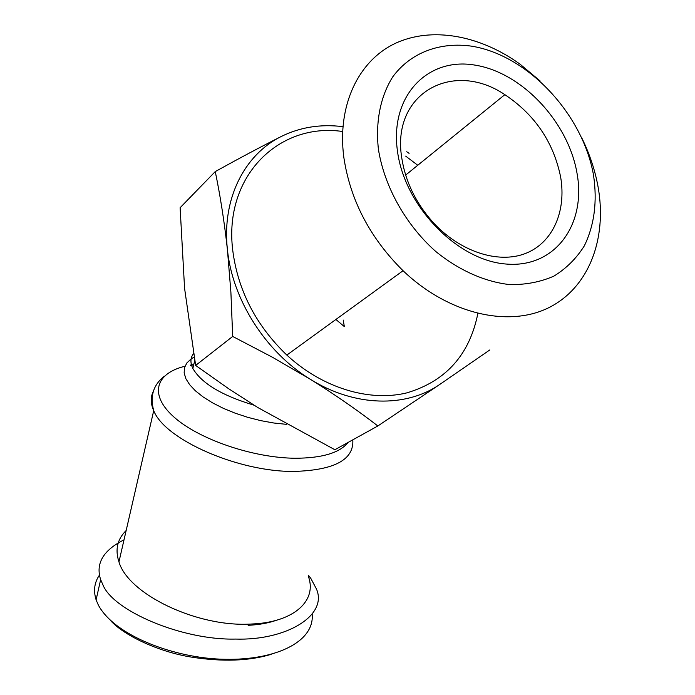 <?xml version="1.0" encoding="UTF-8"?>
<svg xmlns="http://www.w3.org/2000/svg" width="695" height="695" viewBox="0 0 695 695"><rect width="100%" height="100%" fill="white"/><g stroke="black" fill="none" stroke-linecap="round" stroke-linejoin="round"><path stroke-width="1.04" d="M124.023 539.824C103.207 550.284 95.415 563.549 100.653 579.639L102.869 584.721C112.99 610.766 182.073 640.382 235.492 639.07C286.218 640.712 327.953 615.535 316.477 589.047L310.821 578.388L308.458 575.33M99.463 575.104C94.398 582.349 93.278 590.594 96.101 599.846L98.29 604.963C114.779 636.212 176.452 658.86 225.736 659.294C275.498 660.207 314.253 642.067 312.211 614.597M110.505 620.513C124.631 636.16 159.876 652.101 191.255 657.079C222.435 661.961 249.097 661.041 271.232 654.325M581.732 137.819C589.638 153.899 595.094 170.31 598.108 187.051C607.369 239.123 588.63 288.295 548.129 308.007C507.741 327.684 448.058 313.766 403.057 270.72C369.931 237.916 350.176 200.03 343.782 157.061C337.118 105.249 358.385 61.038 394.873 43.576C431.526 26.201 480.132 35.245 520.173 64.27L540.032 80.889M342.609 131.494C279.051 122.181 223.668 176.104 232.695 249.957C237.777 290.215 255.83 325.251 286.844 355.084C322.506 388.071 369.332 402.075 406.914 392.857C445.929 381.181 469.568 354.737 477.847 313.514M593.547 175.322C597.413 201.654 594.347 225.145 584.356 245.804C576.494 258.332 566.382 268.418 554.011 276.054C540.536 282.031 525.707 284.872 509.513 284.568C484.684 281.77 458.865 270.286 435.687 251.416C405.602 224.685 384.231 186.442 378.375 149.017C375.413 121.225 380.591 96.014 392.875 76.676C410.815 52.42 440.109 41.674 471.853 46.2C528.226 55.435 582.914 114.319 593.547 175.322M397.497 151.354C389.539 96.066 427.581 56.947 474.841 65.087C522.041 72.445 568.284 122.025 577.032 173.307C586.441 224.615 555.044 268.261 506.273 264.048C457.64 260.668 404.733 206.571 397.497 151.354M560.639 177.025C553.524 142.197 534.933 114.745 504.857 94.659C453.001 59.544 391.085 93.234 401.762 157.947C405.394 181.447 415.723 202.792 432.733 222C459.586 251.599 498.08 264.126 525.377 253.519C552.742 242.946 566.547 211.419 560.639 177.025M126.16 530.528C117.325 539.164 114.918 549.615 118.949 561.881C128.236 594.26 197.536 627.602 251.486 624.023C294.341 622.381 317.563 600.332 308.233 576.086M417.764 165.262L405.671 156.106M342.896 126.655C320.734 123.91 300.257 127.159 281.466 136.385C244.336 154.577 221.74 199.039 227.413 249.522C232.33 299.832 265.916 352.339 310.396 379.314C354.693 407.009 406.175 407.826 439.874 384.37L489.793 349.959M409.086 153.36L406.731 151.736L409.094 153.352M281.466 136.385C260.868 146.801 238.802 158.538 215.259 171.587C220.28 195.764 224.337 221.74 227.413 249.522L230.896 292.239L232.695 336.45L272.483 357.273L310.396 379.314C334.816 394.552 357.299 410.102 377.854 425.966L439.874 384.37M377.854 425.966L334.886 449.743L257.793 407.522L228.594 388.687L195.651 365.431L232.695 336.45M215.259 171.587L180.118 207.709L184.575 288.312L195.651 365.431M335.894 319.474L344.338 326.607L343.234 320.074M248.141 625.309C258.887 624.796 268.374 623.094 276.601 620.218M153.395 391.268C150.415 396.993 150.52 403.456 153.717 410.641C164.611 439.405 238.194 472.044 294.037 471.427C334.495 470.22 354.085 459.682 352.808 439.822M184.974 366.248C155.524 373.319 148.765 394.699 173.967 417.035C198.866 439.362 253.102 457.944 295.236 458.248C322.115 458.144 339.742 452.871 348.099 442.437M193.523 353.564C190.334 357.803 190.109 362.764 192.845 368.463C201.507 383.301 221.896 395.542 254.031 405.194M194.14 357.074L191.151 358.907M191.125 358.924L186.859 362.955L184.496 367.672L184.149 372.954L185.869 378.679L189.657 384.7L195.443 390.851L203.114 396.941L212.462 402.813L223.234 408.278L235.127 413.169L247.785 417.339L260.825 420.649L273.865 423.012L286.496 424.35M193.783 364.545L190.274 365.118M403.057 270.72L286.844 355.084M504.857 94.659L405.654 175.079M194.748 360.496L192.845 368.463M164.428 376.151C153.343 384.778 149.781 396.272 153.717 410.641L118.949 561.881M190.43 365.414L193.714 364.823M100.653 579.639L96.101 599.846"/></g></svg>
